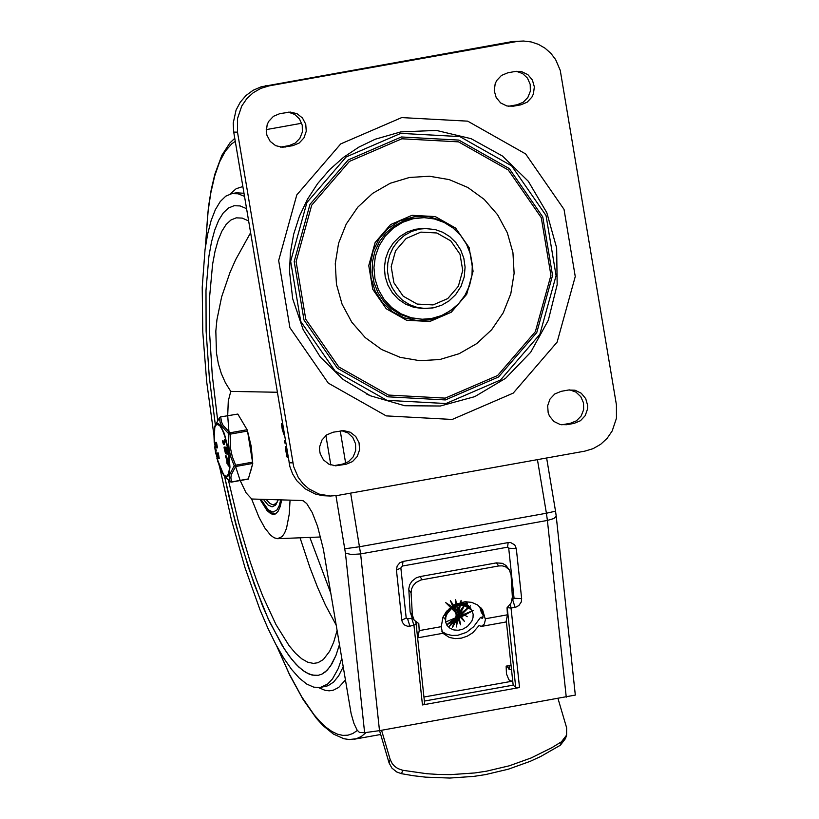 <?xml version="1.0" encoding="UTF-8"?>
<svg xmlns="http://www.w3.org/2000/svg" width="819" height="819" viewBox="0 0 819 819"><rect width="100%" height="100%" fill="white"/><g stroke="black" fill="none" stroke-linecap="round" stroke-linejoin="round"><path stroke-width="1.23" d="M431.562 318.509L441.533 315.581L450.696 310.565L458.64 303.685L465.008 295.239L469.522 285.616L471.99 275.225L472.297 264.547L470.434 254.033L466.472 244.154L460.595 235.35L453.061 228.02L444.205 222.481L434.418 218.97L424.129 217.649L413.155 218.724L402.672 222.287L393.222 228.163L385.278 236.056L379.228 245.577L375.389 256.245L373.945 267.526L374.969 278.849L378.409 289.66L384.091 299.396L391.738 307.586L400.952 313.81L411.292 317.772L422.225 319.246L431.562 318.509M409.469 177.467L390.213 183.272L372.686 193.345L357.77 207.187L346.212 224.099L338.585 243.233L335.278 263.646L336.455 284.295L342.055 304.146L351.801 322.215L365.202 337.582L381.582 349.488L400.133 357.33L419.912 360.718L439.926 359.49L459.183 353.685L476.709 343.611L491.625 329.77L503.183 312.858L510.81 293.724L514.117 273.311L512.94 252.672L507.34 232.811L497.594 214.752L484.193 199.375L467.813 187.469L449.262 179.627L429.484 176.239L409.469 177.467M429.801 321.498L451.259 312.244L466.707 294.297L473.085 271.232L469.133 247.604L455.63 228.102L435.258 216.574L412.039 215.315L390.581 224.58L375.133 242.516L368.755 265.591L372.706 289.22L386.21 308.722L406.593 320.249L429.801 321.498M426.955 228.481L419.615 229.064L411.752 231.378L404.535 235.319L398.28 240.745L393.263 247.389L389.701 254.975L387.756 263.155L387.51 271.58L388.984 279.863L392.106 287.643L396.734 294.574L402.661 300.358L409.643 304.719L417.352 307.494L425.45 308.528L433.783 307.76L441.769 305.18L449.027 300.901L455.661 294.625L461.015 286.363L464.219 276.996L465.09 267.117L463.841 258.323L460.739 250.02L455.927 242.639L449.826 236.671L442.823 232.289L435.084 229.525L423.935 228.429L415.284 229.269L407.023 232.074L399.58 236.711L393.315 242.926L388.554 250.43L385.524 258.835L384.387 267.721L385.196 276.648L387.909 285.155L392.383 292.833L398.403 299.283L405.671 304.197L413.82 307.309L422.43 308.476L432.811 307.944M341.728 430.712L347.962 432.954L352.835 437.561L355.548 443.765L355.671 450.583L353.173 456.889L348.474 461.691L342.322 464.178L333.743 465.673M346.099 464.25L335.616 465.816L328.931 464.199L323.474 459.909L320.198 453.685L319.574 450.174L319.676 446.621L322.01 439.946L326.781 434.848L333.159 432.197L343.632 430.63L350.317 432.248L355.784 436.537L359.05 442.762L359.572 449.826L357.238 456.5L352.467 461.609L346.099 464.25L342.322 464.178M561.138 391.339L568.488 390.018L575.03 390.213L581.244 393.233L585.708 398.618L587.653 405.405L587.551 408.968L585.216 415.642L580.446 420.741L574.068 423.392L566.717 424.713L560.176 424.518L553.961 421.498L549.498 416.113L548.177 412.827L547.655 405.763L549.989 399.088L554.76 393.99L561.138 391.339M569.707 389.854L575.941 392.096L580.804 396.703L583.517 402.907L583.64 409.725L581.142 416.032L576.443 420.823L570.29 423.321L561.721 424.805M288.401 112.152L294.645 114.394L299.519 118.99L302.242 125.194L302.365 132.013L299.867 138.339L295.168 143.13L289.015 145.628L280.456 147.113M292.782 145.69L282.33 147.256L275.634 145.649L270.168 141.359L266.892 135.135L266.267 131.624L267.189 124.601L268.693 121.396L273.464 116.288L279.852 113.636L290.305 112.07L296.99 113.677L302.457 117.967L305.743 124.191L306.265 131.265L303.941 137.93L299.17 143.038L292.782 145.69L289.015 145.628M507.831 72.799L515.182 71.478L521.713 71.673L527.927 74.683L532.401 80.057L534.346 86.855L533.425 93.888L531.92 97.092L527.149 102.201L520.771 104.852L513.421 106.173L506.889 105.979L500.675 102.959L496.201 97.584L494.256 90.786L495.178 83.763L496.683 80.549L501.453 75.44L507.831 72.799M516.379 71.314L522.614 73.556L527.497 78.153L530.21 84.357L530.343 91.175L527.846 97.492L523.146 102.293L516.994 104.781L508.445 106.275M523.556 41.022L512.469 41.544L261.128 86.814L253.102 90.274L246.028 95.495L240.254 102.201L236.067 110.063L233.21 123.147L233.722 132.094L289.895 466.635L292.639 473.976L296.734 480.63L305.026 488.738L315.243 494L322.696 495.69L330.292 496.027L319.021 494.072L308.794 488.81L303.01 483.681L298.3 477.477L293.673 466.707L237.5 132.156L237.459 118.745L241.728 106.071L246.734 98.741L253.204 92.742L260.8 88.38L269.144 85.862L516.246 41.605L523.556 41.022L531.152 41.933L538.421 44.359L545.085 48.219L550.89 53.348L555.61 59.552L560.247 70.342L616.42 404.862L616.451 418.274L612.192 430.948L607.176 438.278L600.716 444.277L593.12 448.648L584.776 451.156L337.684 495.444L330.292 496.027M335.964 495.71L345.434 553.091L364.619 732.698L379.494 730.65L575.317 695.075L556.224 516.195L553.879 518.529L547.399 520.434L566.257 697.164M250.573 232.78L235.667 259.643L229.944 272.563L221.652 296.816L216.933 319.748L215.827 331.122L216.472 353.112L218.325 363.544L221.284 373.454L225.399 382.77L230.763 391.39L277.262 392.26M424.549 703.685L422.461 704.944L519.522 687.54L511.036 608.067L515.898 607.145L518.877 605.517L521.263 601.985L521.652 598.669L516.308 548.628L508.712 548.218L514.056 598.259L512.121 600.102M412.674 618.12L407.596 618.847L406.204 618.038L401.791 620.157L402.457 622.512L404.494 624.969L407.452 626.218L409.93 626.197L407.596 618.847M282.934 426.187L282.391 426.177L282.924 426.085M282.391 426.177L284.162 433.507M284.633 436.312L282.381 430.016L281.521 424.846L281.603 423.536L282.494 423.556M284.295 434.336L283.743 432.667M281.521 424.846L282.258 424.723L282.494 426.167M282.258 424.723L282.227 423.546M286.824 449.436L286.281 449.426L286.814 449.334M286.281 449.426L287.469 456.521M287.438 456.521L287.356 457.688L286.793 456.367L285.411 448.095L285.493 446.785L286.384 446.795M285.411 448.095L286.148 447.962L286.384 449.406M286.148 447.962L286.118 446.795M285.759 443.089L284.889 443.069L284.428 440.438L285.319 440.448M284.889 443.069L285.739 442.946M285.626 442.936L285.053 440.448M480.702 607.555L483.118 614.301L481.459 612.827L479.637 606.521M480.733 607.585L482.606 612.069M519.522 687.54L515.724 687.336L513.165 685.145L424.365 701.064M506.398 621.826L513.165 685.145M508.712 548.218L507.545 547.184L402.395 566.031L403.009 561.435L399.897 562.735L397.154 565.99L396.447 570.106L400.86 567.987L406.204 618.038M230.763 391.39L228.286 401.013L227.702 415.632M227.713 415.878L229.085 433.599M235.596 466.502L240.1 480.313M240.192 480.538L246.069 492.803L251.73 499.006L301.761 500.491L303.337 500.859L306.767 503.634L312.223 512.561L317.547 526.259L323.382 549.232L351.126 713.625L353.921 723.382L357.145 730.149L359.469 732.442L364.619 732.698M389.066 762.899L391.922 768.12L396.785 772.01L401.576 773.709L413.585 775.747L425.645 777.149L449.795 778.05L473.689 776.402L485.432 774.62L508.343 769.195L530.19 761.342L540.632 756.531L560.35 745.239L565.499 738.564L566.605 735.124L561.445 741.799L551.791 747.716L531.296 757.892L509.438 765.755L486.537 771.181L474.785 772.952L450.89 774.61L438.83 774.477L426.74 773.709L402.672 770.269L397.88 768.57L394.768 766.441L392.27 763.717L390.161 759.459L389.066 762.899L379.555 730.64M558.026 698.638L566.635 727.815L566.605 735.124M441.932 631.521L446.56 634.162L451.975 635.452L457.801 635.288L466.4 632.391L473.638 626.75L480.487 617.444L482.278 618.427L483.169 615.673L480.866 607.739M485.401 618.754L507.452 614.803L506.04 621.99L481.316 626.422L484.285 624.068L485.421 619.614L482.667 610.083L481.459 608.415M481.316 626.422L479.064 625.521L472.839 632.708L467.342 636.138L461.281 638.165L455.118 638.615L449.334 637.448L442.362 632.933M442.526 633.363L441.267 626.668L442.946 617.209L446.56 611.261L454.873 604.555L465.018 601.74L471.713 602.364L477.6 604.944L482.667 610.083M442.526 633.374L417.803 637.806L419.215 630.62L418.806 623.587L414.168 620.167L412.366 615.038L410.124 611.957L411.926 617.086L414.168 620.167M422.194 579.668L419.952 576.586L416.103 577.907L411.824 581.326L409.715 584.766L408.835 588.533L408.835 589.782L411.077 592.864L411.517 589.086L413.237 585.493L416.032 582.493L420.884 579.975L498.669 565.96L502.221 565.837L505.497 566.738L509.275 569.809L511.076 574.938L512.366 597.112L511.117 602.938L507.043 607.77L507.452 614.803M509.275 569.809L505.978 565.499L502.477 563.339L496.427 562.878L498.669 565.96M511.466 669.215L509.234 669.614L509.09 665.601L511.036 665.253L506.142 666.134L506.459 673.873L508.865 679.75L510.647 680.958L512.612 681.132L423.935 697.03M381.562 730.282L390.161 759.459M410.124 611.957L408.835 589.782M411.077 592.864L412.366 615.038M419.952 576.586L496.427 562.878M416.769 629.903L416.687 622.553M509.234 669.614L506.93 665.99M471.683 610.053L463.984 605.323L471.683 610.053L473.157 614.219L473.013 617.69L471.816 621.14L467.434 626.474L462.54 629.309L458.19 630.272L453.849 629.944L450.061 628.316L447.194 625.583L445.536 622.03L445.833 617.035L447.154 613.718L451.208 608.865L455.18 606.429L459.602 605.2L463.984 605.323M470.915 608.845L466.953 605.323L463.319 604.248L459.316 604.33L453.429 606.592L450.143 609.316L447.737 612.735M450.962 609.08L455.313 606.04L461.967 604.504L466.656 605.446L471.15 609.203M470.239 607.77L468.222 605.497L464.496 603.562L461.189 603.071L456.541 603.767M449.457 608.261L445.628 616.502M446.457 614.015L448.474 610.094L451.648 606.818L457.79 603.838L462.131 603.47L466.113 604.432L470.475 608.138M469.563 606.695L461.957 602.108M445.546 612.581L444.952 615.427M445.434 619.379L446.314 611.558M460.759 602.364L466.042 603.654L469.799 607.063M467.536 603.501L466.052 601.699M443.325 616.359L444.461 618.857M467.209 616.717L445.7 602.63L464.342 621.293L450.348 600.573L460.585 624.805L455.661 599.743L456.418 626.965L461.128 600.337L452.354 627.661L466.226 602.405L448.914 626.914L470.475 605.825L446.529 624.928L473.484 610.35L445.536 622.03M224.57 476.392L235.637 523.74L248.464 567.465L262.5 605.691L269.779 622.205L284.459 649.15L291.697 659.285L298.781 667.045L305.61 672.338L312.121 675.112L318.233 675.327L321.969 674.098L327.18 670.239L331.859 663.994L335.954 655.446L339.435 644.666L335.954 655.446L330.354 666.338L325.501 671.785L321.969 674.098L318.233 675.327L315.458 675.542L309.367 674.232L302.938 670.536L296.232 664.506L289.322 656.203L282.279 645.7L268.079 618.56L254.218 584.193L241.236 544L229.668 499.61L224.57 476.392M246.529 208.62L240.1 205.927L234.06 205.723L228.399 208.057L223.259 212.93L218.693 220.27L214.752 230.006L211.486 242.025L208.917 256.214L205.989 290.417L206.112 331.132L209.265 376.597L215.325 424.826L209.265 376.597L206.112 331.132L205.989 290.417L208.917 256.214L211.486 242.025L214.752 230.006L218.693 220.27L223.259 212.93L228.399 208.057L234.06 205.723L240.1 205.927L246.529 208.62M219.809 467.823L231.367 519.543L244.983 567.639L260.032 609.889L267.874 628.204L275.819 644.358L283.763 658.159L291.625 669.461L299.304 678.122L306.716 684.049L313.779 687.172L320.413 687.448L327.62 684.07L332.483 678.931L338.165 668.693L341.758 658.558M244.471 196.345L237.991 193.765L231.89 193.612L225.768 196.171L220.239 201.556L215.346 209.695L211.148 220.485L207.709 233.814L205.047 249.519L202.221 287.326L202.784 332.166L206.716 381.982L213.831 434.49M337.07 630.538L333.732 642.045L329.709 651.177L323.382 659.49L317.977 662.714L313.431 663.41L307.76 662.213L301.781 658.834L295.557 653.327L289.138 645.73L275.983 624.6L262.838 596.273L256.429 579.75L250.204 561.865L238.595 522.706L228.45 480.343M217.659 420.219L212.295 375.43L209.603 333.364L209.705 295.792L212.592 264.291L215.049 251.238L218.151 240.182L221.857 231.234L226.136 224.478L230.948 220.004L236.23 217.844L242.209 218.1L248.587 220.915M281.654 500.102L280.18 506.592L278.143 511.22L275.614 513.83L273.351 514.424L270.782 513.687L267.066 510.585L260.196 499.692M290.049 500.266L289.25 514.158L286.517 528.327L284.49 533.261L282.053 536.65L277.416 538.687L274.078 537.755L270.516 535.124L264.875 528.06L259.101 517.557L251.587 498.925M284.664 440.438L285.104 443.028M285.718 446.785L285.913 448.003M278.122 500.04L275.409 505.241L272.082 506.848L268.089 505.016L263.728 499.764M275.245 505.425L274.017 504.699M277.375 502.027L273.976 504.709L272.512 504.678L269.871 503.388L266.482 499.815M250.348 472.522L252.508 464.383M252.59 461.332L251.218 446.324L247.563 431.265M246.898 429.361L241.124 419.635M237.817 414.066L220.506 416.922L237.817 414.066L247.113 429.74L230.047 432.79L230.456 434.111L247.522 431.05L247.113 429.74M248.331 478.91L252.754 463.441L247.522 431.05M248.659 478.849L231.255 481.981M252.723 462.131L235.657 465.192L235.688 466.502L231.296 474.621L230.876 477.886L231.582 481.91L230.037 481.582L230.886 481.981M217.741 461.414L223.505 475.01L226.433 477.129L227.805 476.484L228.89 474.518L229.965 467.106L228.624 450.368L224.355 433.579L220.782 426.075L219.031 424.058L217.434 423.351L214.803 426.474L219.543 417.516L220.506 416.922L219.379 417.905L220.741 417.127L221.509 421.898L223.065 425.378L230.047 432.79L228.9 433.957L230.446 434.111L230.395 447.809L232.309 456.726L235.657 465.192L234.234 465.796L235.688 466.502L252.754 463.441M215.039 425.685L219.379 417.905L220.198 422.706L221.806 426.259L228.9 433.957L228.562 443.284L229.259 450.296L230.876 457.135L234.234 465.796L229.822 474.191L229.371 477.528L230.037 481.582L224.13 475.839L230.231 481.807L231.449 482.104L248.526 479.054M216.451 447.798L215.735 447.921M215.233 442.352L214.496 442.475L215.745 442.506L216.728 447.952L216.021 446.99L215.407 447.932L214.465 442.485L215.428 443.448L216.492 442.373L217.465 447.819L216.728 447.952M216.943 452.927L218.499 458.517L217.793 457.555L217.178 458.497L216.236 453.05L217.199 454.013L218.253 452.938L219.236 458.384L218.499 458.517M214.752 447L215.182 449.877L216.083 449.733L216.318 451.054L215.438 451.177L215.223 449.856L215.581 451.177L216.318 451.054M225.962 455.968L228.951 461.445L228.849 465.735M227.877 461.988L227.651 463.39M224.836 447L227.283 447.604L227.549 448.31L228.102 451.924L227.917 453.982L227.242 454.095M224.611 439.619L225.276 439.434L225.563 440.683L224.252 444.369L223.515 444.502L224.754 439.936L223.27 443.202L222.358 440.939L223.515 444.502M223.024 441.236L223.618 442.25M225.297 448.689L226.054 452.252L227.058 452.508M226.812 448.443L226.546 447.737L224.14 447.123L224.068 447.737L225.522 453.706L227.191 454.115L226.812 448.443L227.549 448.31M225.327 452.385L224.508 448.484L226.576 449.017L226.955 452.794L226.054 452.252M227.969 465.049L228.214 461.578L225.307 455.927L226.771 459.797L227.037 463.646L227.16 460.575L228.01 462.254L227.969 465.049M227.856 463.359L227.119 463.493M217.035 454.729L217.404 456.695M217.772 454.391L218.263 457.207L217.772 454.391M217.219 457.186L216.472 454.361L217.25 457.176M215.274 444.164L215.632 446.13M216.011 443.826L216.492 446.642L216.011 443.826M214.721 443.796L215.469 446.621L214.721 443.796M424.129 217.649L412.919 218.356L402.948 221.284L393.796 226.3L385.851 233.18L379.484 241.615L374.959 251.249L372.491 261.63L372.184 272.317L374.048 282.831L378.009 292.7L383.886 301.505L391.41 308.835L400.266 314.383L410.053 317.895L422.225 319.246M455.661 230.211L450.481 225.829L441.789 220.669L428.982 216.718L415.612 216.359L399.57 220.946L388.319 228.337L379.32 238.483L373.188 250.696L370.352 264.127L370.997 277.856L375.092 290.94L382.34 302.467L392.26 311.64L404.146 317.833L417.199 320.618L430.497 319.809L443.14 315.448L454.258 307.842M401.822 138.79L349.426 161.404L311.691 205.221L296.109 261.568L305.774 319.277L338.749 366.922L388.523 395.065L445.219 398.126L497.624 375.512L535.35 331.685L550.931 275.348L541.267 217.639L508.292 170.004L458.527 141.861L401.822 138.79M401.371 136.978L348.239 159.91L309.991 204.34L294.195 261.466L303.982 319.983L337.428 368.284L387.889 396.816L445.372 399.928L498.505 376.996L536.762 332.565L552.549 275.44L542.762 216.933L509.326 168.622L458.865 140.09L401.371 136.978M400.86 131.879L375.235 139.22L358.783 147.164L343.509 157.35L329.699 169.584L317.598 183.64L307.453 199.273L299.447 216.185L293.714 234.07L290.387 252.6L289.517 271.417L292.69 298.761L303.153 329.596L320.29 357.012L343.151 379.484L370.423 395.792L404.699 405.722L440.305 406.009L474.744 396.652L505.599 378.286L530.712 352.221L548.31 320.27L557.166 284.684L556.654 247.962L546.805 212.674L528.327 181.306L502.497 156.05L471.13 138.687L436.445 130.436L400.86 131.879M400.778 133.374L346.181 156.941L306.879 202.58L290.653 261.281L300.716 321.396L335.073 371.027L386.916 400.337L445.976 403.532L500.563 379.965L539.864 334.326L556.091 275.634L546.038 215.52L511.68 165.888L459.838 136.578L400.778 133.374M401.709 117.588L340.714 143.909L296.795 194.912L278.665 260.503L289.906 327.672L328.286 383.128L386.22 415.888L452.221 419.451L513.216 393.12L557.125 342.117L575.255 276.535L564.025 209.367L525.634 153.921L467.71 121.161L401.709 117.588M420.874 232.115L406.163 238.462L395.567 250.768L391.195 266.584L393.908 282.79L403.163 296.161L417.137 304.064L433.056 304.924L447.768 298.577L458.364 286.271L462.735 270.454L460.022 254.248L450.767 240.878L436.793 232.975L420.874 232.115M338.738 465.571L334.961 465.499M566.717 424.713L562.94 424.641M574.068 423.392L570.29 423.321M285.432 147.01L281.654 146.939M513.421 106.173L509.633 106.101M520.771 104.852L516.994 104.781M237.5 132.156L233.722 132.094M269.144 85.862L265.366 85.8M516.246 41.605L512.469 41.544M292.833 462.858L289.056 462.786M345.434 553.091L351.3 554.545L360.616 553.91L547.399 520.434L546.406 513.247L555.528 511.158L546.631 457.995M379.494 730.65L360.616 553.91L350.655 493.12M325.89 435.513L330.815 464.977M344.84 548.781L359.623 546.734L546.406 513.247L537.438 459.643M345.649 463.196L340.254 430.927M396.447 570.106L401.791 620.157M516.308 548.628L514.762 544.911L510.636 542.557L508.169 542.587L507.545 547.184M508.169 542.587L403.009 561.435M521.652 598.669L514.056 598.259M507.217 607.637L511.036 608.067L510.329 604.299M515.079 607.34L512.745 599.989M409.93 626.197L416.185 624.406L424.672 703.89M411.64 618.12L413.974 625.47L422.461 704.944M282.381 430.016L283.016 429.903M286.793 456.367L287.428 456.255M507.237 607.862L515.724 687.336M401.576 773.709L402.672 770.269M561.445 741.799L560.35 745.239M419.215 630.62L441.267 626.668M481.613 618.058L482.872 617.833M235.278 141.37L231.746 143.816L225.245 151.249L219.543 162.008L214.711 175.952L210.811 192.926L207.872 212.745L205.364 247.256M276.587 645.781L289.721 675.102L303.02 699.375L316.349 718.263L323.003 725.593L333.384 734.049L343.826 738.728L349.181 739.526L356.265 738.769L361.312 736.486L366.042 732.626M276.883 646.345L289.271 673.914L301.75 696.877L314.087 714.782L320.137 721.723L326.044 727.282L331.808 731.418L337.387 734.131L342.762 735.39L347.891 735.196L352.764 733.548L357.36 730.456M320.413 687.448L328.03 685.738L333.65 682.022L338.718 675.736L343.161 666.953M243.96 193.284L236.507 192.782L231.89 193.612M318.622 687.653L325.112 690.345L329.228 690.826L333.179 690.253L338.728 687.417L345.352 680.016M242.833 186.548L236.179 188.708L230.159 194.031M336.148 625.01L325.512 605.221L317.608 587.448L309.879 567.444L300.061 537.807M330.835 593.304L309.858 537.418M280.692 500.081L279.105 505.947L276.996 509.93L272.973 512.151L268.182 509.756L261.159 499.713M214.261 442.731L213.913 434.265L214.936 426.791L216.779 424.252L219.727 425.634L222.328 429.832L224.846 436.302L228.634 452.968L229.453 468.478L228.583 473.617L226.955 476.177L224.754 475.88L222.215 472.747L219.625 467.147L215.407 451.167M225.491 439.803L224.754 439.936M223.505 442.608L222.983 442.7M223.311 441.185L222.573 441.308M224.426 444.144L223.689 444.277M225.563 440.683L224.826 440.817M227.283 447.604L226.546 447.737M224.877 447L224.14 447.123M228.102 451.924L227.365 452.057M225.696 451.31L224.959 451.443M229.095 465.694L228.358 465.827M229.146 462.366L228.409 462.5M228.951 461.445L228.214 461.578M226.167 455.927L225.43 456.06M215.96 449.733L215.223 449.856M216.083 449.733L215.346 449.866M216.523 453.05L217.26 452.917M214.752 442.485L215.489 442.352M214.22 442.854L214.803 426.474L214.128 441.226M370.423 395.792L366.369 393.908M415.663 621.795L416.185 624.406M400.86 567.987L402.395 566.031M555.528 511.158L556.224 516.195M483.118 616.973L480.487 617.444M234.766 138.329L229.934 142.885L221.857 155.313L214.824 174.293L211.23 189.609L208.435 207.064L205.272 247.891M301.689 123.249L266.236 129.607M380.692 734.489L354.514 739.178M277.764 538.687L320.628 536.988M260.964 499.713L267.649 509.889L271.785 513.175L275.164 514.066M273.976 504.709L276.146 504.32M225.276 439.434L224.539 439.568M223.096 440.806L222.358 440.939M224.856 446.99L224.119 447.123M227.917 453.982L227.191 454.115M229.013 465.96L228.276 466.093M226.044 455.794L225.307 455.927M227.774 463.513L227.037 463.646M215.704 447.932L216.441 447.809M216.851 458.241L224.13 475.839M214.68 446.795L215.151 449.959M215.346 451.095L215.909 454.054"/></g></svg>
